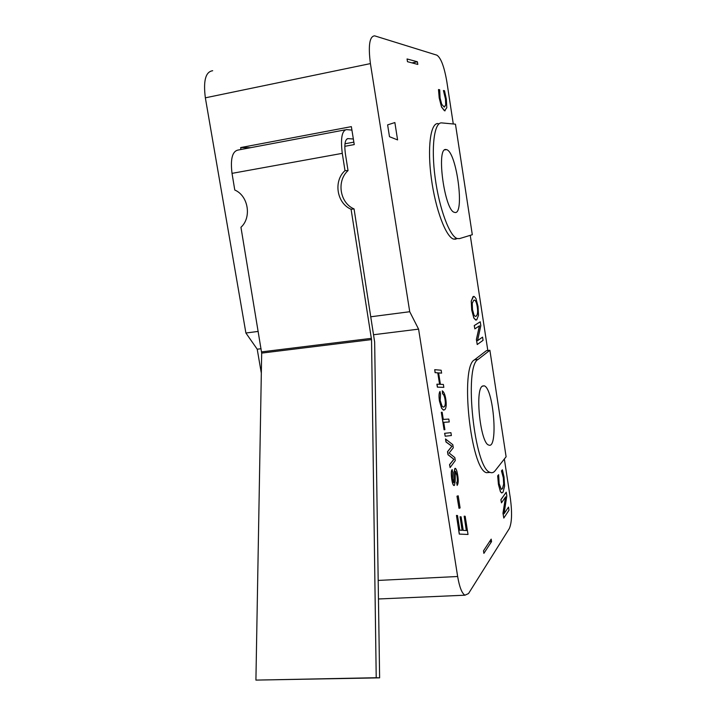 <?xml version="1.0" encoding="UTF-8"?>
<svg xmlns="http://www.w3.org/2000/svg" width="716" height="716" viewBox="0 0 716 716"><rect width="100%" height="100%" fill="white"/><g stroke="black" fill="none" stroke-linecap="round" stroke-linejoin="round"><path stroke-width="1.07" d="M344.996 170.632L348.03 170.605C336.332 180.969 339.849 203.031 354.062 208.929L351.082 209.242C336.771 203.299 333.226 181.076 344.996 170.632L342.275 153.349C340.467 138.501 341.89 130.581 346.553 129.596L351.914 130.097M345.175 129.856L238.088 150.047C232.315 151.237 230.292 159.015 232.02 173.362L234.776 190.026C248.327 195.719 251.889 217.494 240.952 227.285L261.68 353.104L255.916 680.102L379.623 677.846L376.222 677.73L371.532 339.599L351.082 209.242M353.346 139.002L347.976 138.618C345.085 139.307 344.199 144.247 345.336 153.457L348.03 170.605M354.062 208.929L374.656 342.087L379.623 677.846M255.916 680.102L376.222 677.73M344.978 143.773L353.856 142.144M250.779 147.657L240.648 147.577L351.359 126.634L354.25 144.578L344.808 146.315M240.97 149.501L240.648 147.577M504.341 458.992L510.41 498.748C512.235 512.817 511.868 522.769 509.3 528.596L468.515 593.573L464.935 595.202C461.883 593.304 459.457 587.075 457.649 576.505L418.583 329.136L409.731 311.72L371.022 316.749M409.731 311.72L370.414 63.599C368.114 45.6 369.519 36.337 374.611 35.836L436.912 55.177C440.922 57.88 444.215 66.624 446.793 81.418L453.282 123.975M491.57 541.582L491.185 539.13L483.497 550.837L483.882 553.361L491.57 541.582L489.493 541.708M212.688 70.732C205.617 71.698 203.174 80.729 205.349 97.823L245.901 333.012L257.214 349.211L261.331 373.17M411.969 62.883L417.392 61.773L407.055 58.954L407.485 61.692L417.804 64.422L417.392 61.773M245.901 333.012L258.199 331.418M257.214 349.211L261.072 348.728M397.586 139.906L389.486 136.702L387.616 124.879L394.865 122.552L397.586 139.906M492.34 366.377L502.865 435.489M470.251 235.34L487.811 350.509M458.482 143.97L469.401 215.668M468.022 534.467L459.278 534.091L456.45 515.43L457.506 515.52L459.806 530.171L462.214 530.314L460.084 516.746L461.113 516.862L463.234 530.377L466.42 530.547L464.165 516.182L465.176 516.29L468.022 534.467L459.386 534.082L456.45 515.43M462.097 530.305L460.084 516.746M466.313 530.538L464.165 516.182M443.839 410.125L441.593 408.29L439.454 401.112C438.747 396.225 438.917 393.021 439.955 391.491L440.555 394.167L440.17 400.45L442.112 406.205L443.088 407.055L444.314 406.786C445.424 405.587 445.701 403.126 445.128 399.394C444.618 396.279 443.804 394.426 442.694 393.827L442.291 390.829C443.893 391.849 445.057 394.606 445.773 399.107C446.605 404.603 446.265 408.138 444.752 409.713L443.32 410.026L441.7 408.281L439.561 401.094C438.854 396.216 439.024 393.003 440.063 391.473M443.535 407.135L444.206 406.795C445.316 405.596 445.594 403.135 445.021 399.403C444.511 396.297 443.696 394.435 442.586 393.836L442.291 390.829M445.191 436.232L444.618 433.314L450.919 432.67L451.375 435.534L445.191 436.232L444.726 433.305L450.919 432.67M456.566 482.656L456.862 482.468C457.542 481.743 457.614 479.469 457.068 475.63L455.331 471.361L455.188 481.161L454.49 485.323L453.908 485.502C453.13 485.054 452.449 483.005 451.859 479.353C451.152 473.795 451.241 470.582 452.127 469.732L452.727 472.363L452.476 478.78L453.317 482.172L454.016 482.575L454.114 472.157L454.821 468.515L455.376 468.362C456.253 468.855 457.014 471.101 457.667 475.093C458.553 480.15 458.383 483.577 457.175 485.385L456.754 482.477C457.443 481.752 457.506 479.469 456.969 475.639L455.465 471.262M454.06 485.538L453.801 485.511C453.022 485.063 452.342 483.014 451.751 479.362C451.044 473.804 451.134 470.591 452.02 469.741L452.235 469.624M453.756 482.691L454.016 472.166L455.116 468.327M476.086 320.061L473.84 318.11L471.71 310.055L471.226 301.015L473.607 296.415M501.943 492.975L500.457 491.794L498.434 484.428L497.674 475.845L498.631 474.699L499.15 483.613L501.254 489.234L502.534 488.625L503.76 484.079L503.438 477.849L501.549 470.886L502.39 469.794L504.037 477.08L504.601 486.155L503.071 492.161L501.603 492.903L500.556 491.785L498.524 484.419L497.763 475.836L498.631 474.699M501.567 489.297L502.435 488.625L503.661 484.088L503.339 477.858L501.46 470.895L502.39 469.794M504.073 513.614L508.512 507.098L508.987 510.213L503.796 518.062L503.053 513.211L505.639 496.859L501.468 502.847L500.976 499.652L506.23 492.187L506.812 495.946L504.037 513.784L508.512 507.098M503.796 518.062L502.963 513.22L505.523 497.029M501.468 502.847L500.887 499.661L506.23 492.187M477.563 340.601L482.575 337.12L483.067 340.333L477.232 344.53L476.462 339.536L479.523 325.798L474.833 328.868L474.323 325.574L480.239 321.788L480.83 325.655L477.545 340.673L482.575 337.12M477.232 344.53L476.373 339.545L479.416 325.861M474.833 328.868L474.234 325.583L480.239 321.788M445.137 110.783L444.448 110.765L441.521 107.033L439.203 97.94L438.487 89.545L439.696 89.751L440.089 98.083L441.727 104.276L444.162 107.015L445.808 104.813L445.576 99.041L443.419 90.502L444.493 90.717L446.345 99.211L446.793 107.74L444.546 110.747L441.62 107.015L439.302 97.922L438.586 89.527M444.511 107.015L445.71 104.831L445.477 99.059L443.419 90.502M450.113 467.584L449.541 464.639L453.846 459.305L447.983 454.696L447.509 451.68L451.868 446.265L445.987 441.987L445.513 438.98L452.807 444.69L453.291 447.777L449.12 453.022L454.821 457.578L455.286 460.54L450.113 467.584L449.648 464.63L453.953 459.296L448.091 454.687L447.616 451.671L451.975 446.256L446.095 441.978L445.62 438.971M444.887 429.69L444.063 429.752L441.316 412.3L442.148 412.264L443.276 419.406L448.798 419.075L449.245 421.957L443.732 422.333L444.887 429.69L444.171 429.743L441.423 412.291M449.245 421.957L443.732 422.342M443.83 387.356L437.369 387.141L436.903 384.197L439.687 384.304L437.888 372.848L435.194 372.633L434.728 369.68L441.145 370.226L441.602 373.125L438.613 372.902L440.403 384.331L443.374 384.456L443.83 387.356L437.476 387.132L437.011 384.179M439.57 384.295L437.78 372.857L435.086 372.651L434.728 369.68M441.602 373.125L438.613 372.92M459.001 508.324L456.987 496.179L458.204 495.812L460.102 507.948L459.001 508.324L457.094 496.17L458.204 495.812M490.102 472.363L486.522 472.694C470.68 469.598 459.806 366.619 474.448 359.862L486.424 350.67L489.887 350.276L506.105 456.754L495.123 470.725C493.646 472.596 491.999 473.151 490.183 472.399C474.502 469.293 463.592 366.198 478.064 359.459L489.887 350.276M455.895 239.153L453.64 239.108C445.97 237.112 435.471 209.439 431.354 178.463C427.139 147.46 430.576 122.499 438.138 123.582M457.175 485.385L456.674 482.647M475.612 316.391L476.077 316.204C477.608 314.995 478.002 311.872 477.259 306.824C476.65 302.913 475.755 300.684 474.565 300.12L474.144 300.067M473.732 300.219L474.654 300.111C475.845 300.666 476.74 302.904 477.348 306.815C478.1 311.854 477.706 314.986 476.167 316.195L475.191 316.329L474.028 315.13L472.506 309.616L472.238 303.387L473.732 300.219M473.169 296.567L474.198 296.469L475.943 298.483L478.028 306.448L478.512 315.317L476.731 319.828L475.612 319.998L473.938 318.092L471.808 310.046L471.316 301.006L473.079 296.585M482.172 386.255L484.213 385.826C493.655 388.251 498.425 449.97 488.67 445.021C480.579 443.365 474.798 390.766 482.172 386.255M441.79 122.91L455.465 124.181L472.3 234.714L459.529 238.607L457.3 238.562C449.711 236.549 439.284 208.83 435.158 177.819C430.942 146.78 434.308 121.801 441.79 122.91M445.871 149.51L446.417 149.59C456.772 151.336 465.176 216.671 454.49 212.33C444.708 211.238 435.946 147.541 445.871 149.51M418.583 329.136L373.85 334.703M261.591 351.887L371.416 338.337M232.02 173.362L342.275 153.349M261.68 353.104L371.532 339.599M347.188 138.761L347.976 138.618M205.349 97.823L370.414 63.599M474.448 359.862L478.064 359.459M457.649 576.505L378.182 580.425M486.522 472.694L490.183 472.399M453.64 239.108L457.3 238.562M464.935 595.202L378.451 598.979M446.417 149.59L444.699 149.895M484.213 385.826L482.486 386.014"/></g></svg>
